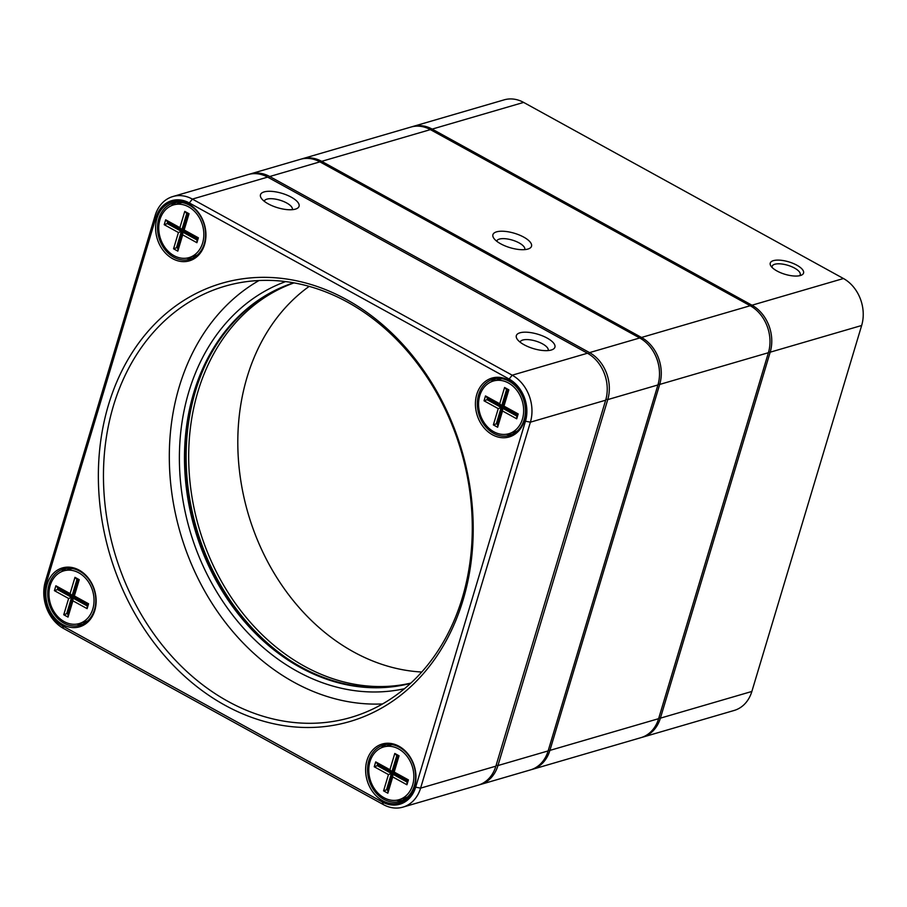<?xml version="1.0" encoding="UTF-8"?>
<svg xmlns="http://www.w3.org/2000/svg" width="907" height="907" viewBox="0 0 907 907"><rect width="100%" height="100%" fill="white"/><g stroke="black" fill="none" stroke-linecap="round" stroke-linejoin="round"><path stroke-width="1.36" d="M776.97 270.978A17.392 6.496 -163.3 0 1 770.905 266.012A17.392 6.496 -163.3 0 1 788.773 261.862A17.392 6.496 -163.3 0 1 801.403 275.161A17.392 6.496 -163.3 0 1 776.97 270.978M411.767 126.833A35.702 28.695 73.7 0 1 412.651 126.549A35.702 28.695 73.7 0 1 432.163 129.1L751.982 305.217A35.702 28.695 73.7 0 1 770.19 352.188L660.398 718.151A35.702 28.695 73.7 0 1 642.678 737.164A35.702 28.695 73.7 0 1 641.782 737.402M642.678 737.164L734.137 710.464A35.702 28.695 -106.3 0 0 751.858 691.463L861.65 325.5A35.702 28.695 -106.3 0 0 843.453 278.517L523.634 102.412A35.702 28.695 -106.3 0 0 504.111 99.861L412.651 126.549M799.566 275.728A14.648 5.465 16.7 0 0 800.201 274.73A14.648 5.465 16.7 0 0 787.741 265.275A14.648 5.465 16.7 0 0 772.14 266.307A14.648 5.465 16.7 0 0 772.118 267.486M383.366 804.588L63.547 628.483A35.702 28.695 73.7 0 1 45.35 581.5L155.142 215.537A35.702 28.695 73.7 0 1 172.863 196.536A35.702 28.695 73.7 0 1 192.375 199.087L512.194 375.192A35.702 28.695 73.7 0 1 530.391 422.174L420.599 788.138A35.702 28.695 73.7 0 1 402.889 807.139A35.702 28.695 73.7 0 1 383.366 804.588L382.255 801.947A32.04 25.747 -106.3 0 0 415.667 787.174L525.459 421.211A32.04 25.747 -106.3 0 0 509.133 379.058L189.314 202.941A32.04 25.747 -106.3 0 0 155.891 217.714L46.098 583.677A32.04 25.747 -106.3 0 0 62.436 625.83L382.255 801.947M291.26 197.17A20.135 7.517 -163.3 0 1 296.544 208.723A20.135 7.517 -163.3 0 1 277.599 207.726A20.135 7.517 -163.3 0 1 261.239 198.134A20.135 7.517 -163.3 0 1 268.483 191.298A20.135 7.517 -163.3 0 1 291.26 197.17M547.114 338.062A20.135 7.517 -163.3 0 1 552.397 349.614A20.135 7.517 -163.3 0 1 533.452 348.617A20.135 7.517 -163.3 0 1 517.092 339.014A20.135 7.517 -163.3 0 1 524.337 332.189A20.135 7.517 -163.3 0 1 547.114 338.062M402.889 807.139L478.148 785.179A35.702 28.695 -106.3 0 0 495.868 766.166L605.661 400.202A35.702 28.695 -106.3 0 0 587.453 353.231L267.633 177.114A35.702 28.695 -106.3 0 0 248.121 174.563L172.863 196.536M79.147 570.129A30.668 24.648 73.7 0 1 87.514 622.349A30.668 24.648 73.7 0 1 46.268 599.64A30.668 24.648 73.7 0 1 79.147 570.129M188.939 204.166A30.668 24.648 73.7 0 1 197.307 256.386A30.668 24.648 73.7 0 1 156.061 233.677A30.668 24.648 73.7 0 1 188.939 204.166M508.759 380.271A30.668 24.648 73.7 0 1 517.126 432.492A30.668 24.648 73.7 0 1 475.88 409.783A30.668 24.648 73.7 0 1 508.759 380.271M398.967 746.234A30.668 24.648 73.7 0 1 407.322 798.455A30.668 24.648 73.7 0 1 366.088 775.746A30.668 24.648 73.7 0 1 398.967 746.234M346.633 299.616A228.281 183.509 73.7 0 1 408.864 688.39A228.281 183.509 73.7 0 1 101.845 519.326A228.281 183.509 73.7 0 1 346.633 299.616M347.744 302.258A224.619 180.561 -106.3 0 0 224.947 286.204A224.619 180.561 -106.3 0 0 114.543 552.42A224.619 180.561 -106.3 0 0 350.805 717.46A224.619 180.561 -106.3 0 0 472.275 525.935A224.619 180.561 -106.3 0 0 347.744 302.258M259.017 280.524A224.619 180.561 -106.3 0 0 180.391 533.203A224.619 180.561 -106.3 0 0 382.584 703.934M404.454 688.708A212.351 170.697 73.7 0 1 189.858 530.436A212.351 170.697 73.7 0 1 285.637 281.589M493.567 433.308A29.285 23.548 -106.3 0 0 509.575 435.405A29.285 23.548 -106.3 0 0 525.414 410.429A29.285 23.548 -106.3 0 0 509.178 381.269A29.285 23.548 -106.3 0 0 493.17 379.171A29.285 23.548 -106.3 0 0 477.331 404.148A29.285 23.548 -106.3 0 0 493.567 433.308M506.242 434.272A29.285 23.548 -106.3 0 0 512.262 434.396M495.97 378.582A29.285 23.548 -106.3 0 0 490.97 381.926M402.47 800.359A29.285 23.548 73.7 0 1 396.45 800.235M381.178 747.878A29.285 23.548 73.7 0 1 386.178 744.545M399.386 747.232A29.285 23.548 -106.3 0 0 383.378 745.135A29.285 23.548 -106.3 0 0 368.979 779.85A29.285 23.548 -106.3 0 0 399.783 801.369A29.285 23.548 -106.3 0 0 415.621 776.392A29.285 23.548 -106.3 0 0 399.386 747.232M79.567 571.115A29.285 23.548 -106.3 0 0 63.558 569.029A29.285 23.548 -106.3 0 0 49.159 603.733A29.285 23.548 -106.3 0 0 79.963 625.263A29.285 23.548 -106.3 0 0 95.802 600.287A29.285 23.548 -106.3 0 0 79.567 571.115M66.358 568.428A29.285 23.548 -106.3 0 0 61.359 571.773M76.63 624.129A29.285 23.548 -106.3 0 0 82.65 624.254M171.151 205.81A29.285 23.548 73.7 0 1 176.151 202.476M192.443 258.291A29.285 23.548 73.7 0 1 186.423 258.166M173.747 257.203A29.285 23.548 -106.3 0 0 189.756 259.3A29.285 23.548 -106.3 0 0 205.594 234.323A29.285 23.548 -106.3 0 0 189.359 205.152A29.285 23.548 -106.3 0 0 173.35 203.066A29.285 23.548 -106.3 0 0 157.512 228.042A29.285 23.548 -106.3 0 0 173.747 257.203M548.157 350.567A14.648 5.465 16.7 0 0 548.179 350.499A14.648 5.465 16.7 0 0 542.511 343.855A14.648 5.465 16.7 0 0 520.119 342.086A14.648 5.465 16.7 0 0 520.108 342.154M292.303 209.676A14.648 5.465 16.7 0 0 292.326 209.619A14.648 5.465 16.7 0 0 286.657 202.964A14.648 5.465 16.7 0 0 264.266 201.195A14.648 5.465 16.7 0 0 264.254 201.263M410.599 683.322A208.689 167.761 73.7 0 1 195.821 528.702A208.689 167.761 73.7 0 1 293.721 282.825M293.653 282.814A208.689 167.761 -106.3 0 0 194.778 529.008A208.689 167.761 -106.3 0 0 410.542 683.368M291.895 661.611A210.526 169.224 73.7 0 1 205.333 364.965M480.234 784.566L530.414 769.918A35.702 28.695 -106.3 0 0 548.134 750.917L657.926 384.953A35.702 28.695 -106.3 0 0 639.718 337.971L319.899 161.865A35.702 28.695 -106.3 0 0 300.387 159.315L250.207 173.963A35.702 28.695 73.7 0 1 269.73 176.514L589.55 352.619A35.702 28.695 73.7 0 1 607.747 399.602L497.954 765.553A35.702 28.695 73.7 0 1 480.234 784.566A35.702 28.695 73.7 0 1 479.179 784.85M249.176 174.291A35.702 28.695 73.7 0 1 250.207 173.963M421.721 672.019A208.689 167.761 73.7 0 1 353.503 651.872A208.689 167.761 73.7 0 1 239.629 472.264A208.689 167.761 73.7 0 1 309.185 286.374M294.038 282.882A208.689 167.761 -106.3 0 0 188.769 463.205A208.689 167.761 -106.3 0 0 304.367 666.203A208.689 167.761 -106.3 0 0 410.837 683.107M188.985 257.622A27.459 22.074 -106.3 0 0 202.488 225.072A27.459 22.074 -106.3 0 0 173.6 204.903A27.459 22.074 -106.3 0 0 158.748 228.315A27.459 22.074 -106.3 0 0 173.974 255.649A27.459 22.074 -106.3 0 0 188.985 257.622L194.733 255.944A27.459 22.074 -106.3 0 0 197.556 254.844M182.318 202.624A27.459 22.074 -106.3 0 0 179.348 203.225L173.6 204.903M184.767 211.376L189.041 213.723L184.155 229.993L198.372 237.815L196.91 242.702L182.692 234.868L177.817 251.137L173.554 248.79L178.43 232.521L164.212 224.698L165.675 219.811L179.892 227.646L184.767 211.376L186.751 213.485L181.876 229.743L182.919 229.437L187.568 213.939M179.892 227.646L181.876 229.743L167.659 221.92L167.171 223.541L181.389 231.376L176.502 247.634L177.931 248.416L182.806 232.158L197.023 239.981L197.511 238.36L183.293 230.525L188.168 214.267L186.751 213.485M164.212 224.698L168.214 223.247L168.475 222.374M178.43 232.521L182.432 231.07L168.214 223.247M173.554 248.79L177.545 247.339L182.432 231.07M178.157 247.668L177.545 247.339M182.692 234.868L182.806 232.158L183.849 231.852L197.25 239.233M177.931 248.416L177.817 251.137M165.675 219.811L167.659 221.92M197.023 239.981L196.91 242.702M197.511 238.36L198.372 237.815M183.293 230.525L184.155 229.993M189.041 213.723L188.168 214.267M79.192 623.574A27.459 22.074 -106.3 0 0 92.684 591.035A27.459 22.074 -106.3 0 0 63.807 570.854A27.459 22.074 -106.3 0 0 48.955 594.266A27.459 22.074 -106.3 0 0 64.182 621.612A27.459 22.074 -106.3 0 0 79.192 623.574L84.941 621.896A27.459 22.074 -106.3 0 0 87.764 620.807M72.526 568.587A27.459 22.074 -106.3 0 0 69.556 569.177L63.807 570.854M74.975 577.34L79.238 579.686L74.363 595.956L88.58 603.779L87.117 608.654L72.9 600.831L68.025 617.1L63.751 614.753L68.637 598.484L54.42 590.661L55.883 585.775L70.1 593.609L74.975 577.34L76.959 579.448L72.084 595.706L73.127 595.4L77.775 579.89M70.1 593.609L72.084 595.706L57.867 587.883L57.379 589.505L71.585 597.339L66.71 613.597L68.127 614.379L73.014 598.121L87.231 605.944L87.718 604.323L73.501 596.489L78.376 580.231L76.959 579.448M54.42 590.661L58.422 589.199L58.683 588.337M68.637 598.484L72.639 597.033L58.422 589.199M63.751 614.753L67.753 613.291L72.639 597.033M68.354 613.631L67.753 613.291M72.9 600.831L73.014 598.121L74.057 597.815L87.457 605.184M68.127 614.379L68.025 617.1M55.883 585.775L57.867 587.883M87.231 605.944L87.117 608.654M87.718 604.323L88.58 603.779M73.501 596.489L74.363 595.956M79.238 579.686L78.376 580.231M399.012 799.691A27.459 22.074 -106.3 0 0 412.504 767.141A27.459 22.074 -106.3 0 0 383.627 746.971A27.459 22.074 -106.3 0 0 368.775 770.383A27.459 22.074 -106.3 0 0 384.001 797.729A27.459 22.074 -106.3 0 0 399.012 799.691L404.76 798.013A27.459 22.074 -106.3 0 0 407.583 796.913M392.334 744.692A27.459 22.074 -106.3 0 0 389.375 745.293L383.627 746.971M394.794 753.445L399.057 755.792L394.182 772.061L408.399 779.884L406.937 784.77L392.72 776.936L387.833 793.206L383.57 790.859L388.457 774.589L374.24 766.766L375.702 761.891L389.919 769.714L394.794 753.445L396.778 755.554L391.892 771.823L392.946 771.517L397.595 756.007M389.919 769.714L391.892 771.823L377.686 763.989L377.199 765.621L391.405 773.444L386.529 789.714L387.947 790.496L392.833 774.227L407.039 782.049L407.526 780.428L393.321 772.605L398.196 756.336L396.778 755.554M374.24 766.766L378.242 765.315L378.502 764.442M388.457 774.589L392.459 773.138L378.242 765.315M383.57 790.859L387.572 789.407L392.459 773.138M388.173 789.736L387.572 789.407M392.72 776.936L392.833 774.227L393.876 773.92L407.266 781.301M387.947 790.496L387.833 793.206M375.702 761.891L377.686 763.989M407.039 782.049L406.937 784.77M407.526 780.428L408.399 779.884M393.321 772.605L394.182 772.061M399.057 755.792L398.196 756.336M508.804 433.727A27.459 22.074 -106.3 0 0 522.296 401.177A27.459 22.074 -106.3 0 0 493.419 381.008A27.459 22.074 -106.3 0 0 478.567 404.42A27.459 22.074 -106.3 0 0 493.793 431.766A27.459 22.074 -106.3 0 0 508.804 433.727L514.552 432.049A27.459 22.074 -106.3 0 0 517.375 430.961M502.127 378.729A27.459 22.074 -106.3 0 0 499.167 379.33L493.419 381.008M504.587 387.482L508.85 389.84L503.975 406.098L518.192 413.932L516.729 418.807L502.512 410.984L497.637 427.242L493.363 424.895L498.249 408.626L484.032 400.803L485.494 395.928L499.712 403.751L504.587 387.482L506.571 389.591L501.684 405.86L502.739 405.554L507.387 390.044M499.712 403.751L501.684 405.86L487.478 398.026L486.991 399.658L501.197 407.481L496.322 423.75L497.739 424.533L502.625 408.263L516.843 416.098L517.33 414.465L503.113 406.642L507.988 390.373L506.571 389.591M484.032 400.803L488.034 399.352L488.295 398.479M498.249 408.626L502.251 407.175L488.034 399.352M493.363 424.895L497.365 423.444L502.251 407.175M497.966 423.773L497.365 423.444M502.512 410.984L502.625 408.263L503.668 407.957L517.069 415.338M497.739 424.533L497.637 427.242M485.494 395.928L487.478 398.026M516.843 416.098L516.729 418.807M517.33 414.465L518.192 413.932M503.113 406.642L503.975 406.098M508.85 389.84L507.988 390.373M500.721 243.824A20.135 7.517 -163.3 0 1 493.691 238.065A20.135 7.517 -163.3 0 1 514.382 233.258A20.135 7.517 -163.3 0 1 528.996 248.665A20.135 7.517 -163.3 0 1 500.721 243.824M301.283 159.076A35.702 28.695 73.7 0 1 302.167 158.793A35.702 28.695 73.7 0 1 321.679 161.344L641.498 337.461A35.702 28.695 73.7 0 1 659.695 384.432L549.903 750.395A35.702 28.695 73.7 0 1 532.194 769.408A35.702 28.695 73.7 0 1 531.298 769.646M532.194 769.408L640.898 737.674A35.702 28.695 -106.3 0 0 658.618 718.673L768.41 352.71A35.702 28.695 -106.3 0 0 750.202 305.727L430.394 129.622A35.702 28.695 -106.3 0 0 410.871 127.071L302.167 158.793M659.502 372.981A34.421 27.663 -106.3 0 0 653.131 351.168M524.756 249.618A14.648 5.465 16.7 0 0 524.779 249.55A14.648 5.465 16.7 0 0 512.319 240.106A14.648 5.465 16.7 0 0 496.73 241.137A14.648 5.465 16.7 0 0 496.707 241.205M523.634 102.412L432.163 129.1L431.335 130.143M751.143 306.271L751.982 305.217L843.453 278.517M861.65 325.5L770.19 352.188L768.648 351.893M658.856 717.856L660.398 718.151L751.858 691.463M509.133 379.058L512.194 375.192L587.453 353.231M267.633 177.114L192.375 199.087L189.314 202.941M415.667 787.174L420.599 788.138L495.868 766.166M605.661 400.202L530.391 422.174L525.459 421.211M155.891 217.714L155.142 215.537M46.098 583.677L45.35 581.5M62.436 625.83L63.547 628.483M588.552 353.866L589.55 352.619L639.718 337.971M319.899 161.865L269.73 176.514L268.755 177.738M496.152 765.213L497.954 765.553L548.134 750.917M657.926 384.953L607.747 399.602L605.933 399.25M430.394 129.622L321.679 161.344L320.851 162.387M640.659 338.515L641.498 337.461L750.202 305.727M548.372 750.1L549.903 750.395L658.618 718.673M768.41 352.71L659.695 384.432L658.153 384.137"/></g></svg>
